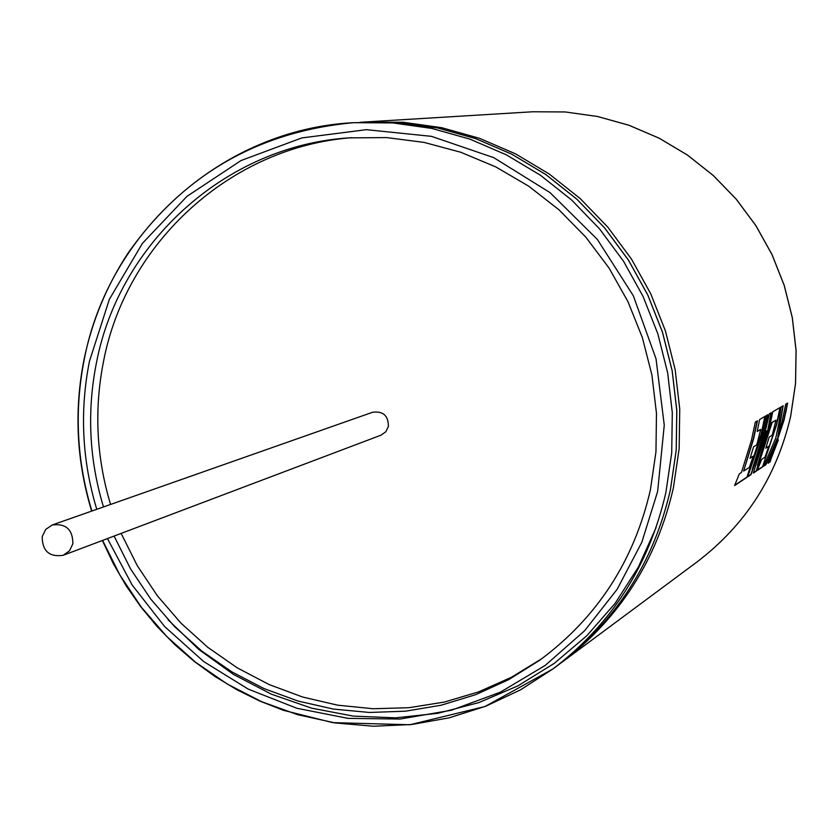 <?xml version="1.0" encoding="UTF-8"?>
<svg xmlns="http://www.w3.org/2000/svg" width="838" height="838" viewBox="0 0 838 838"><rect width="100%" height="100%" fill="white"/><g stroke="black" fill="none" stroke-linecap="round" stroke-linejoin="round"><path stroke-width="1.26" d="M770.07 461.927L784.012 420.247L787.626 403.099L785.698 404.23L782.084 421.43L777.842 436.724L783.163 405.718L781.068 406.943L778.806 423.431L775.789 438.023L763.628 466.221L765.953 464.671L777.266 438.536L768.079 463.257L770.07 461.927L783.771 420.184L787.343 403.267M762.507 466.976L776.637 424.751L780.304 407.394L772.772 411.804L769.054 429.391L757.395 465.729L768.058 429.999L771.306 412.663L769.399 413.783L765.167 431.769L752.252 469.311L764.109 432.408L767.859 414.684L766.026 415.763L762.266 433.539L747.768 476.791L751.037 474.622L766.519 430.942L753.362 473.072L756.473 470.998L772.112 422.52L776.009 420.173L772.217 435.215L769.179 437.111L765.785 448.215L768.834 446.266L764.947 457.255L761.679 459.381L757.196 470.516L762.507 466.976L776.397 424.698L780.021 407.561M746.868 477.398L761.386 434.084L765.146 416.276L759.616 419.513L757.217 431.507L760.695 429.412L756.787 444.842L753.603 446.832L750.104 458.239L753.31 456.186L749.319 467.457L743.61 471.061L753.634 438.819L757.447 420.781L755.321 422.027L751.487 440.128L741.431 472.485L739.326 473.858L734.601 485.579L746.868 477.398L761.134 434.021L764.864 416.444M777.842 436.724L782.891 405.875M752.252 469.311L763.858 432.356L767.566 414.852M757.395 465.729L767.807 429.946L771.023 412.83M747.925 476.434L750.796 474.518L766.519 430.942M753.509 472.716L756.243 470.893L771.871 422.478L776.009 420.173M743.61 471.061L753.383 438.766L757.154 420.959M757.269 431.277L760.695 429.412M42.204 536.603C42.298 551.069 49.306 557.291 63.227 555.29L69.491 550.828L72.864 543.81C72.843 529.522 65.951 523.258 52.176 524.997L45.692 529.438L42.204 536.603M63.227 555.29L380.965 435.194L385.773 431.8L388.382 426.458C388.403 415.638 383.144 410.903 372.596 412.265L52.176 524.997M114.094 536.058L130.487 568.761L150.798 599.149L174.702 626.751L201.843 651.105L231.77 671.825L264.012 688.574L298.066 701.06L333.388 709.074L369.411 712.468L405.54 711.179L441.197 705.208L475.795 694.629L508.76 679.597L539.546 660.354C597.138 617.753 634.094 560.894 650.414 489.79L655.965 451.797L656.468 413.302L651.912 374.995L642.358 337.578L627.987 301.711L609.058 268.076L585.909 237.248L558.988 209.804L528.757 186.214L495.792 166.909L460.68 152.223L424.059 142.397L386.58 137.589L348.933 137.882C226.417 145.749 119.394 242.35 96.401 363.001C86.817 411.458 89.184 459.444 103.472 506.948M351.834 137.683C231.12 146.744 126.266 242.329 103.545 361.304C94.003 409.499 96.349 457.213 110.564 504.455M121.122 533.397L137.327 565.734L157.376 595.808L180.966 623.137L207.74 647.282L237.269 667.865L269.092 684.541L302.707 697.048L337.599 705.167L373.193 708.739L408.934 707.712L444.234 702.076L478.54 691.916L511.274 677.355L541.903 658.637M734.758 485.212L746.627 477.293M750.199 457.936L753.31 456.186M765.88 447.921L768.834 446.266M757.353 470.16L762.276 466.871M763.816 465.855L765.723 464.577L777.266 438.536M768.237 462.911L769.839 461.832M778.376 439.919L769.703 462.178M696.933 562.015C745.495 525.049 776.732 476.434 790.663 416.182L795.524 383.553L796.058 350.504L792.277 317.623L784.211 285.486L772.028 254.679L755.928 225.736L736.204 199.172L713.211 175.467L687.37 155.02L659.118 138.186L628.982 125.271L597.494 116.482L565.2 111.957L532.664 111.768L364.373 122.023L403.214 122.275L441.794 127.711L479.451 138.291L515.496 153.825L549.309 174.063L580.273 198.648L607.822 227.161L631.475 259.099L650.791 293.887L665.435 330.926L675.145 369.537L679.744 409.038L679.147 448.728L673.385 487.894C656.803 560.193 619.533 618.413 561.575 662.533L696.933 562.015C745.516 525.017 776.774 476.393 790.695 416.13L795.555 383.5L796.1 350.462L792.308 317.581L784.253 285.465L772.07 254.658L755.97 225.726L736.246 199.172L713.264 175.467L687.411 155.02L659.171 138.197L629.024 125.271L597.515 116.482L565.21 111.957L532.664 111.768M656.081 527.636L638.346 567.106L615.092 603.391L586.862 635.696L554.264 663.361L518.02 685.809L478.938 702.569L437.855 713.316L395.662 717.841L353.238 716.102L311.495 708.131L271.303 694.147L233.477 674.443L198.826 649.46L168.029 619.722M360.099 122.285L399.108 122.537L437.865 128.005L475.68 138.626L511.882 154.223L545.842 174.545L576.932 199.234L604.596 227.863L628.343 259.927L647.753 294.871L662.449 332.058L672.202 370.825L676.821 410.494L676.224 450.341L670.442 489.664C653.797 562.288 616.359 620.759 558.139 665.089C616.339 620.78 653.766 562.319 670.41 489.717L676.193 450.383L676.779 410.526L672.17 370.857L662.418 332.078L647.711 294.882L628.311 259.948L604.565 227.873L576.89 199.234L545.8 174.545L511.85 154.223L475.649 138.626L437.845 128.005L399.098 122.537L353.626 122.683L392.865 122.924L431.842 128.434L469.888 139.118L506.32 154.821L540.479 175.278L571.767 200.125L599.61 228.952L623.514 261.226L643.039 296.401L657.84 333.828L667.656 372.858L672.306 412.788L671.709 452.897L665.885 492.482C649.146 565.545 611.489 624.373 552.923 668.954L520.576 689.81L485.841 706.183L449.304 717.81L411.594 724.524L373.319 726.232L335.137 722.932L297.668 714.688L261.529 701.657L227.297 684.059L195.537 662.209L166.752 636.471L141.413 607.257L119.907 575.057L102.603 540.405M362.236 122.17L364.373 122.023L362.236 122.17M91.887 511.023C76.761 461.13 74.194 410.704 84.188 359.743M107.453 538.572L132.184 585.071L164.604 626.51L203.697 661.57L248.247 689.119L296.861 708.267L348.032 718.365L400.103 719.046L451.431 710.236L500.349 692.178L545.245 665.393L584.631 630.721L617.187 589.24L641.814 542.301L657.641 491.445L664.262 425.159L656.028 358.811L633.35 295.824L597.389 239.459L550.021 192.604L493.739 157.649L431.455 136.343L366.374 129.68L301.806 137.924L241.019 160.55L187 196.322L142.397 243.387L109.359 299.344L89.425 361.398C79.589 411.207 82.04 460.502 96.779 509.305M84.261 359.387C108.584 231.278 223.296 129.115 353.626 122.683C258.062 131.493 182.799 175.079 127.837 253.453C106.562 285.957 91.96 321.321 84.03 359.544C73.954 410.589 76.499 461.12 91.656 511.107M787.552 403.151L785.73 412.767M558.139 665.089L552.923 668.954L485.066 706.497L409.929 724.744L332.644 722.628L283.485 710.331L259.78 701.05L236.934 689.768L215.104 676.58L194.426 661.591L175.079 644.893L157.167 626.615L140.836 606.89L126.192 585.856L113.34 563.67L102.372 540.489"/></g></svg>
